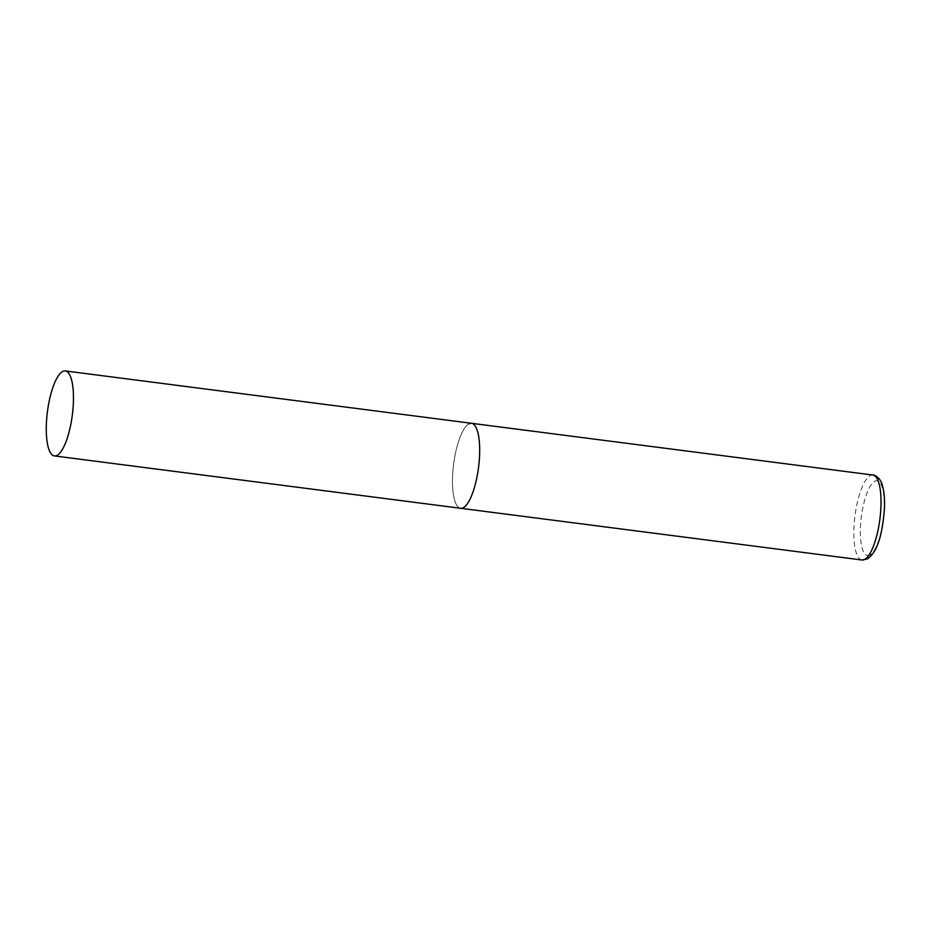 <?xml version="1.0" encoding="UTF-8"?>
<svg xmlns="http://www.w3.org/2000/svg" width="931" height="931" viewBox="0 0 931 931"><rect width="100%" height="100%" fill="white"/><g stroke="black" fill="none" stroke-linecap="round" stroke-linejoin="round"><path stroke-width="0.7" stroke-dasharray="4.66 3.49" d="M471.563 423.302A42.838 12.557 -82.7 0 0 452.769 473.006A42.838 12.557 -82.7 0 0 460.612 508.279A42.838 12.557 97.3 0 1 453.129 468.607A42.838 12.557 97.3 0 1 468.875 423.884M861.966 560.008A42.838 12.557 97.3 0 1 854.483 520.348A42.838 12.557 97.3 0 1 870.217 475.625A42.838 12.557 97.3 0 1 872.917 475.031M869.868 555.027A37.694 11.056 97.3 0 1 860.593 524.502A37.694 11.056 97.3 0 1 874.756 481.28A37.694 11.056 97.3 0 1 884.031 511.806A37.694 11.056 97.3 0 1 869.868 555.027"/><path stroke-width="1.4" d="M463.312 507.698A42.838 12.557 97.3 0 1 460.612 508.279A42.838 12.557 -82.7 0 0 479.407 458.576A42.838 12.557 -82.7 0 0 471.563 423.302A42.838 12.557 97.3 0 1 479.046 462.975A42.838 12.557 97.3 0 1 463.312 507.698M468.875 423.884A42.838 12.557 97.3 0 1 471.563 423.302L872.917 475.031A42.838 12.557 97.3 0 1 880.389 514.703A42.838 12.557 97.3 0 1 864.655 559.426A42.838 12.557 97.3 0 1 861.966 560.008L867.436 558.914C879.132 550.64 882.763 529.564 884.45 508.501C884.846 499.051 884.113 491.265 882.274 485.144C880.551 477.289 873.127 474.333 872.917 475.031M73.188 406.219A42.838 12.557 -82.7 0 0 65.345 370.945A42.838 12.557 -82.7 0 0 46.55 420.649A42.838 12.557 -82.7 0 0 54.394 455.922A42.838 12.557 -82.7 0 0 73.188 406.219M54.394 455.922L861.966 560.008M471.563 423.302L65.345 370.945"/></g></svg>
